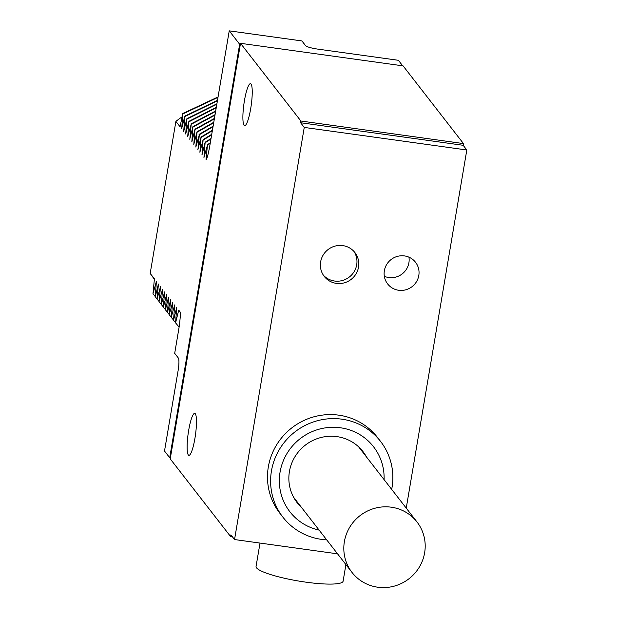 <?xml version="1.0" encoding="UTF-8"?>
<svg xmlns="http://www.w3.org/2000/svg" width="617" height="617" viewBox="0 0 617 617"><rect width="100%" height="100%" fill="white"/><g stroke="black" fill="none" stroke-linecap="round" stroke-linejoin="round"><path stroke-width="0.93" d="M232.432 536.821L230.611 536.566L170.23 458.863L170.4 457.829L169.714 457.729L239.651 44.247L229.239 30.85L301.914 40.938L305.554 45.627A10.597 1.751 -170.4 0 0 317.454 49.067L398.389 60.296L402.677 65.818M239.651 44.247L240.337 44.347L240.514 43.313L403.078 65.872L463.467 143.584L300.895 121.025L240.514 43.313M406.241 508.123L466.814 149.985L304.25 127.426L234.545 539.543L337.561 553.835M463.467 143.584L463.174 145.296L466.814 149.985M169.714 457.729L164.508 451.035L178.159 370.331A10.597 1.851 97.9 0 0 178.336 358.014L174.696 353.325L178.969 328.051C180.403 317.794 180.696 312.302 179.855 311.585L179.879 311.624M179.902 311.662A114.77 111.415 -37.8 0 1 179.855 311.585L178.729 310.143L175.567 322.868L176.701 307.528L173.531 320.254L174.673 304.914L171.241 317.308L172.691 302.369L169.212 314.693L170.662 299.762L167.446 312.418L168.58 297.078L165.41 309.803L166.598 294.533L163.382 307.189L164.569 291.918L161.353 304.574L162.541 289.311L159.063 301.628L160.513 286.697L157.034 299.014L158.43 284.013L155.26 296.738L156.402 281.406L152.97 293.792L154.42 278.861L150.186 273.408L175.891 121.395A114.77 111.415 -37.8 0 1 181.953 116.914M154.296 279.077A114.77 111.415 -37.8 0 1 150.186 273.408M218.063 96.931L182.809 113.497L180.056 126.755L175.891 121.395M182.809 113.497L181.707 128.698M217.485 100.34L184.845 116.112L181.622 128.768M184.845 116.112L183.704 131.452L186.874 118.726L185.686 133.997L188.902 121.333L187.715 136.604L191.193 124.287L189.828 139.149M215.063 114.662L192.959 126.562L189.743 139.218M192.959 126.562L191.825 141.902L194.995 129.177L193.807 144.447L197.024 131.783L195.836 147.054L199.314 134.737L197.949 149.599M212.433 130.202L201.08 137.013L197.864 149.669M201.08 137.013L199.893 152.283L203.116 139.627L201.975 154.96L205.145 142.234L203.957 157.505L207.435 145.188L206.039 159.595C206.911 159.047 208.083 154.898 209.572 147.131L229.239 30.85M217.986 97.363L183.072 113.837M217.408 100.779L185.1 116.443M216.899 103.818L186.874 118.726M216.822 104.265L187.136 119.058M216.297 107.358L188.902 121.333M216.22 107.821L189.164 121.672M215.688 110.975L190.931 123.948M215.611 111.438L191.193 124.287M214.986 115.14L193.221 126.894M214.431 118.418L194.995 129.177M214.346 118.911L195.25 129.508M213.775 122.266L197.024 131.783M213.69 122.76L197.286 132.123M213.112 126.184L199.052 134.398M213.027 126.693L199.314 134.737M212.348 130.719L201.343 137.344M211.739 134.305L203.116 139.627M211.654 134.838L203.371 139.959M211.029 138.509L205.145 142.234M210.937 139.049L205.407 142.573M210.304 142.812L207.173 144.848M210.204 143.368L207.435 145.188M170.4 457.829L240.337 44.347M463.174 145.296L300.602 122.737L300.895 121.025M300.602 122.737L304.25 127.426M230.611 536.566L230.905 534.854L234.545 539.543M250.687 108.685A21.186 3.702 -82.1 0 0 250.479 83.681A21.186 3.702 -82.1 0 0 244.44 100.648A21.186 3.702 -82.1 0 0 244.656 125.652A21.186 3.702 -82.1 0 0 250.687 108.685M194.926 438.371A21.186 3.702 -82.1 0 0 194.717 413.367A21.186 3.702 -82.1 0 0 188.679 430.334A21.186 3.702 -82.1 0 0 188.895 455.338A21.186 3.702 -82.1 0 0 194.926 438.371M391.687 489.389A61.8 59.988 142.2 0 0 392.003 487.646A61.8 59.988 142.2 0 0 380.535 441.363L377.411 437.345A61.8 59.988 142.2 0 0 314.099 416.76A61.8 59.988 142.2 0 0 268.333 466.899A61.8 59.988 142.2 0 0 279.81 513.182L282.933 517.208A61.8 59.988 142.2 0 0 326.709 539.875M358.523 267.122A19.42 18.857 142.2 0 0 354.922 252.577A19.42 18.857 142.2 0 0 335.023 246.106A19.42 18.857 142.2 0 0 320.639 261.863A19.42 18.857 142.2 0 0 324.249 276.408A19.42 18.857 142.2 0 0 344.139 282.879A19.42 18.857 142.2 0 0 358.523 267.122M418.804 275.483A17.654 17.137 142.2 0 0 415.519 262.256A17.654 17.137 142.2 0 0 397.433 256.379A17.654 17.137 142.2 0 0 384.36 270.701A17.654 17.137 142.2 0 0 387.638 283.928A17.654 17.137 142.2 0 0 405.724 289.813A17.654 17.137 142.2 0 0 418.804 275.483M345.913 564.586L343.106 581.175A44.146 7.288 -170.4 0 1 306.086 582.186A44.146 7.288 -170.4 0 1 256.055 566.452L260.012 543.076M380.535 441.363A61.8 59.988 142.2 0 0 317.223 420.779A61.8 59.988 142.2 0 0 271.457 470.918A61.8 59.988 142.2 0 0 282.933 517.208M384.09 479.617A52.969 51.419 142.2 0 0 340.445 427.774A52.969 51.419 142.2 0 0 280.434 470.162A52.969 51.419 142.2 0 0 319.12 530.103M366.498 456.973A41.671 40.452 -37.8 0 0 362.973 451.575A41.671 40.452 -37.8 0 0 336.921 436.62A41.671 40.452 142.2 0 0 294.841 456.919A41.671 40.452 142.2 0 0 297.163 502.708A41.671 40.452 142.2 0 0 301.528 507.459M365.04 455.099A41.671 40.452 142.2 0 0 362.225 450.641M296.445 501.76A41.671 40.452 142.2 0 0 300.07 505.585M361.57 449.862A45.913 44.563 -37.8 0 1 361.778 450.896M360.984 449.878L361.076 449.315M424.635 552.77A41.138 39.935 142.2 0 0 416.992 521.959A41.138 39.935 142.2 0 0 374.851 508.254A41.138 39.935 142.2 0 0 344.379 541.633A41.138 39.935 142.2 0 0 352.022 572.445A41.138 39.935 142.2 0 0 394.163 586.15A41.138 39.935 142.2 0 0 424.635 552.77M323.385 275.197A19.42 18.857 142.2 0 0 343.052 280.319A19.42 18.857 142.2 0 0 356.703 264.778A19.42 18.857 142.2 0 0 353.957 251.435M384.329 276.293A17.654 17.137 142.2 0 0 408.909 262.757A17.654 17.137 142.2 0 0 408.94 257.166M180.056 312.063L178.729 310.143M175.567 322.868L179.131 327.072M173.531 320.254L175.313 322.406M171.503 317.639L173.284 319.791M167.446 312.418L169.228 314.562M165.41 309.803L167.199 311.955M163.382 307.189L165.163 309.341M161.353 304.574L163.135 306.726M159.325 301.968L161.106 304.112M157.296 299.353L159.078 301.505M155.26 296.738L157.042 298.89M153.232 294.124L155.014 296.276M169.474 315.025L171.256 317.177M358.608 446.824L416.992 521.959M293.638 497.31L352.022 572.445"/></g></svg>
